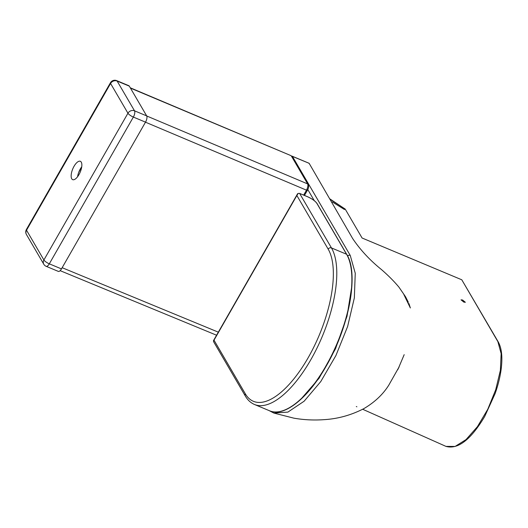 <?xml version="1.0" encoding="UTF-8"?>
<svg xmlns="http://www.w3.org/2000/svg" width="528" height="528" viewBox="0 0 528 528"><rect width="100%" height="100%" fill="white"/><g stroke="black" fill="none" stroke-linecap="round" stroke-linejoin="round"><path stroke-width="0.79" d="M463.808 302.108L465.359 302.287L462.587 300.01L461.036 299.831L463.808 302.108M362.677 409.259L445.969 446.391L455.116 446.437L466.052 439.58L477.411 426.683L487.766 409.273L495.733 389.684L500.379 370.319L501.145 353.615L497.871 341.609L461.789 279.794L362.096 238.016L345.213 209.108L329.934 198.931M308.682 163.099L292.36 156.281L350.242 255.427L355.252 273.227L354.341 297.917L347.629 326.469L335.927 355.509L320.747 381.592L304.135 401.207L287.885 412.111L273.854 413.074L293.898 418.169C303.904 419.905 314.061 420.394 324.37 419.641C338.191 418.783 351.417 415.074 364.049 408.52C374.708 402.204 382.932 394.449 388.727 385.255L399.122 366.901M332.343 201.967L344.487 209.517M445.969 446.391C457.941 449.698 470.864 439.712 484.73 416.42L495.125 393.584C498.102 385.13 500.108 377.032 501.145 369.27C502.682 357.324 501.725 348.216 498.26 341.946L461.789 279.794M314.266 200.64L307.784 189.545M300.386 399.775L319.037 378.299L335.511 348.764L347.028 316.193L351.912 285.74M292.116 156.196A0.997 0.403 112.7 0 1 292.261 156.196A0.997 0.403 112.7 0 1 292.36 156.281L291.628 156.11M291.535 156.024L309.131 163.304L352.018 237.428M146.718 115.975L307.646 183.916A1.492 1.3 -30.3 0 1 308.213 184.404L291.944 156.539L290.915 155.615L130.456 88.103M291.944 156.539A1.492 1.3 149.7 0 0 291.377 156.044L307.646 183.916C308.233 185.44 307.844 187.526 306.484 190.166L145.49 122.199M74.052 166.28A9.946 4.052 -67.3 0 0 72.666 179.645A9.946 4.052 -67.3 0 0 78.949 174.662A9.946 4.052 -67.3 0 0 80.335 161.291A9.946 4.052 -67.3 0 0 74.052 166.28M77.57 176.748A9.946 4.052 112.7 0 1 80.342 168.901A9.946 4.052 112.7 0 1 81.721 166.815M146.672 115.889A4.976 2.026 112.7 0 1 145.517 122.146L133.36 117.071L49.309 263.828A4.976 1.333 29.8 0 1 43.897 259.981A4.976 4.343 -30.3 0 0 43.791 264.238L26.42 234.485A4.976 4.343 -30.3 0 1 26.525 230.228A4.976 1.333 29.8 0 1 26.4 229.502L110.451 82.744A4.976 1.333 29.8 0 0 110.576 83.47L26.525 230.228L43.897 259.981L127.948 113.223L110.576 83.47A4.976 4.343 -30.3 0 1 117.143 81.061A4.976 2.026 112.7 0 0 116.681 80.626L128.839 85.701A4.976 2.026 112.7 0 1 129.301 86.137L117.143 81.061L134.521 110.814L146.672 115.889L129.301 86.137M43.791 264.238A4.976 4.976 0 0 0 46.174 266.323A4.976 2.026 112.7 0 0 49.309 263.828L61.466 268.904L145.517 122.146M61.466 268.904A4.976 2.026 112.7 0 1 58.331 271.399L46.174 266.323M213.49 340.784L214.005 340.177L245.322 393.822A86.546 35.251 -67.3 0 0 308.035 357.944A86.546 35.251 -67.3 0 0 328.178 249.143A2.488 2.171 -30.3 0 1 331.465 247.936A89.027 36.26 112.7 0 1 310.741 359.865A89.027 36.26 112.7 0 1 254.549 404.514L269.643 410.817A89.027 36.26 -67.3 0 0 325.835 366.168A89.027 36.26 -67.3 0 0 346.559 254.239L316.833 203.313C315.137 200.97 312.068 198.792 307.626 196.779L299.66 193.453C298.353 193.109 297.416 193.789 296.861 195.499L298.023 193.657M328.178 249.143L296.861 195.499L214.005 340.177L213.543 341.603L245.269 395.947A2.488 2.171 -30.3 0 1 245.322 393.822M213.543 341.603L213.536 340.52L297.205 194.429C297.376 193.637 298.181 193.294 299.614 193.413L331.465 247.936L346.559 254.239A0.495 0.436 149.7 0 1 346.751 254.404C359.106 273.629 349.14 327.03 326.146 366.201C308.055 398.198 284.183 417.397 269.643 410.817M309.197 163.64L308.926 163.198L309.197 163.64M498.26 341.946A0.997 0.865 149.9 0 0 497.871 341.609M350.242 255.427A2.488 2.171 149.8 0 0 347.549 255.882M303.659 195.096L306.484 190.166A1.492 0.403 -150.2 0 0 307.408 190.278C308.629 188.298 308.9 186.344 308.213 184.404L308.213 184.404M62.159 267.703L218.328 332.158M307.375 190.06A1.492 0.403 -150.2 0 1 307.408 190.278L304.458 195.433M134.521 110.814A4.976 2.026 112.7 0 1 133.36 117.071A4.976 1.333 29.8 0 1 127.948 113.223A4.976 4.343 -30.3 0 1 134.521 110.814M81.668 167.132L78.811 172.121M349.642 261.624A88.532 36.056 112.7 0 1 326.132 366.128M299.614 193.413L307.58 196.733C312.035 198.726 315.183 200.97 317.024 203.478A0.495 0.436 149.7 0 0 316.833 203.313M352.262 237.871L352.915 238.927C360.499 250.114 370.029 260.337 381.506 269.603C388.344 275.557 394.159 281.398 398.937 287.146L405.557 296.769L408.342 302.28M398.996 367.158L397.736 369.686M398.277 368.597L404.184 354.664M356.875 406.771L356.321 406.534M403.834 294.479L410.355 307.969L408.936 303.56M331.294 200.072L345.127 209.022M269.128 410.599L273.854 413.074M130.271 87.793L290.915 155.615M60.152 270.666L216.572 335.221M26.4 229.502A4.976 4.976 0 0 0 26.42 234.485M116.681 80.626A4.976 4.976 0 0 0 110.451 82.744M245.269 395.947C247.625 400.019 250.721 402.871 254.549 404.514M317.024 203.478L346.751 254.404"/></g></svg>
